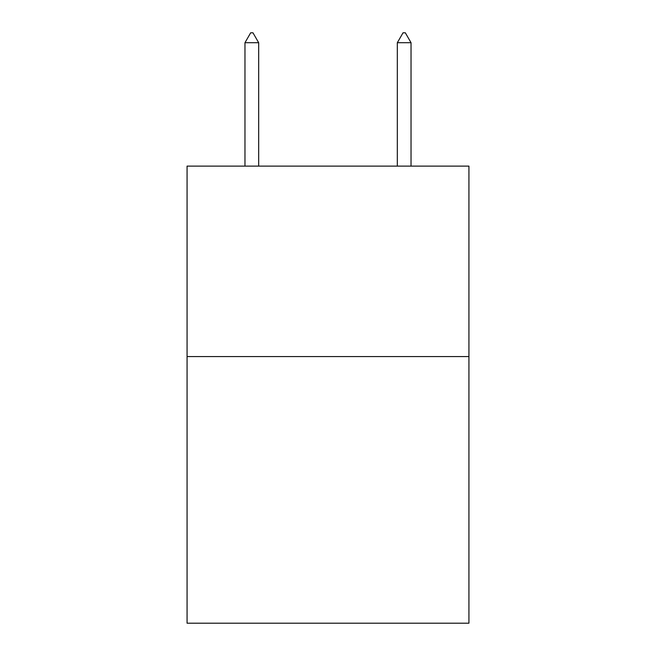 <?xml version="1.0" encoding="UTF-8"?>
<svg xmlns="http://www.w3.org/2000/svg" width="656" height="656" viewBox="0 0 656 656"><rect width="100%" height="100%" fill="white"/><g stroke="black" fill="none" stroke-linecap="round" stroke-linejoin="round"><path stroke-width="0.98" d="M468.933 356.569L468.933 623.2L187.067 623.2L187.067 166.116L468.933 166.116L468.933 356.569L187.067 356.569M258.677 42.706L252.962 32.8L250.674 32.8L244.967 42.706L258.677 42.706L258.677 166.116M244.967 42.706L244.967 166.116M403.038 32.8L405.326 32.8L411.033 42.706L397.323 42.706L403.038 32.8M411.033 166.116L411.033 42.706M397.323 166.116L397.323 42.706"/></g></svg>

